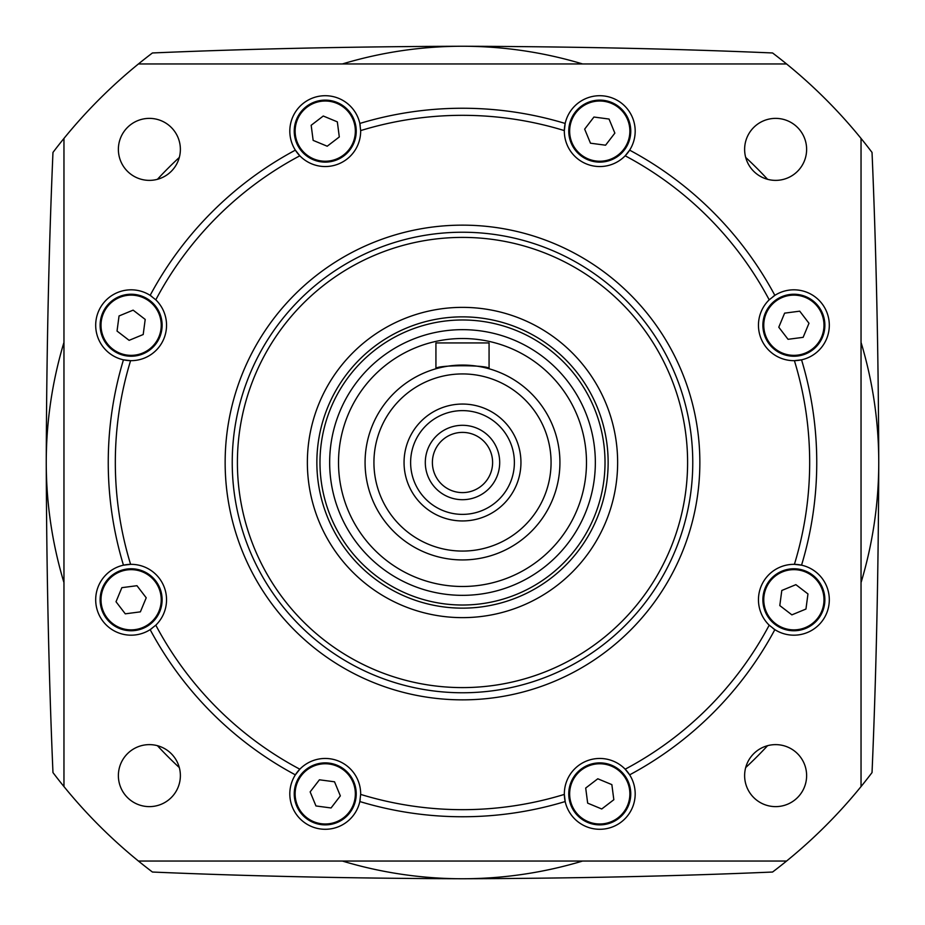 <?xml version="1.0" encoding="UTF-8"?>
<svg xmlns="http://www.w3.org/2000/svg" width="925" height="925" viewBox="0 0 925 925"><rect width="100%" height="100%" fill="white"/><g stroke="black" fill="none" stroke-linecap="round" stroke-linejoin="round"><path stroke-width="1.39" d="M342.366 861.036A416.25 416.25 0 0 0 582.634 861.036M745.689 767.577A416.25 416.25 0 0 0 767.577 745.689M861.036 582.634A416.25 416.25 0 0 0 861.036 342.366M767.577 179.311A416.25 416.25 0 0 0 745.689 157.423M582.634 63.964A416.25 416.25 0 0 0 342.366 63.964M179.311 157.423A416.25 416.25 0 0 0 157.423 179.311M63.964 342.366A416.25 416.25 0 0 0 63.964 582.634M157.423 745.689A416.25 416.25 0 0 0 179.311 767.577M773.092 628.445A35.428 35.428 0 0 0 774.849 629.636A354.252 354.252 0 0 1 629.636 774.849L625.173 769.195A35.428 35.428 0 0 0 564.342 794.402L565.175 801.547A35.428 35.428 0 0 0 635.186 793.881A35.428 35.428 0 0 0 625.173 769.195A347.176 347.176 0 0 0 769.195 625.173L774.849 629.636A35.428 35.428 0 0 0 829.309 599.758A35.428 35.428 0 0 0 801.547 565.175L794.402 564.342A35.428 35.428 0 0 0 769.195 625.173M151.908 628.445A35.428 35.428 0 0 1 150.151 629.636A354.252 354.252 0 0 0 295.364 774.849L299.827 769.195A35.428 35.428 0 0 1 360.658 794.402L359.825 801.547A35.428 35.428 0 0 1 289.814 793.881A35.428 35.428 0 0 1 299.827 769.195A347.176 347.176 0 0 1 155.805 625.173L150.151 629.636A35.428 35.428 0 0 1 95.691 599.758A35.428 35.428 0 0 1 123.453 565.175L130.598 564.342A35.428 35.428 0 0 1 155.805 625.173M123.453 565.175A35.428 35.428 0 0 1 130.598 564.342A347.176 347.176 0 0 1 130.598 360.658A35.428 35.428 0 0 0 155.805 299.827L150.151 295.364A35.428 35.428 0 0 0 95.691 325.242A35.428 35.428 0 0 0 123.453 359.825L130.598 360.658A35.428 35.428 0 0 1 123.453 359.825A354.252 354.252 0 0 0 123.453 565.175A354.252 354.252 0 0 1 123.453 359.825M151.908 296.555A35.428 35.428 0 0 0 150.151 295.364A354.252 354.252 0 0 1 295.364 150.151L299.827 155.805A35.428 35.428 0 0 0 360.658 130.598L359.825 123.453A35.428 35.428 0 0 0 289.814 131.119A35.428 35.428 0 0 0 299.827 155.805A347.176 347.176 0 0 0 155.805 299.827M360.218 125.546A35.428 35.428 0 0 0 359.825 123.453A354.252 354.252 0 0 1 565.175 123.453A35.428 35.428 0 0 1 635.186 131.119A35.428 35.428 0 0 1 629.636 150.151A354.252 354.252 0 0 1 774.849 295.364A35.428 35.428 0 0 1 829.309 325.242A35.428 35.428 0 0 1 801.547 359.825A354.252 354.252 0 0 1 801.547 565.175A35.428 35.428 0 0 0 794.402 564.342A347.176 347.176 0 0 0 794.402 360.658A35.428 35.428 0 0 1 769.195 299.827L774.849 295.364A35.428 35.428 0 0 0 773.092 296.555M360.658 130.598A347.176 347.176 0 0 1 564.342 130.598L565.175 123.453A35.428 35.428 0 0 0 625.173 155.805A347.176 347.176 0 0 1 769.195 299.827M180.375 149.376A30.999 30.999 0 0 0 149.376 118.377A30.999 30.999 0 0 0 118.377 149.376A30.999 30.999 0 0 0 149.376 180.375A30.999 30.999 0 0 0 180.375 149.376M806.623 149.376A30.999 30.999 0 0 0 775.624 118.377A30.999 30.999 0 0 0 744.625 149.376A30.999 30.999 0 0 0 775.624 180.375A30.999 30.999 0 0 0 806.623 149.376M806.623 775.624A30.999 30.999 0 0 0 775.624 744.625A30.999 30.999 0 0 0 744.625 775.624A30.999 30.999 0 0 0 775.624 806.623A30.999 30.999 0 0 0 806.623 775.624M180.375 775.624A30.999 30.999 0 0 0 149.376 744.625A30.999 30.999 0 0 0 118.377 775.624A30.999 30.999 0 0 0 149.376 806.623A30.999 30.999 0 0 0 180.375 775.624M692.767 462.5A230.267 230.267 0 0 1 462.5 692.767A230.267 230.267 0 0 1 232.233 462.5A230.267 230.267 0 0 1 462.5 232.233A230.267 230.267 0 0 1 692.767 462.5A230.267 230.267 0 0 0 462.5 232.233A230.267 230.267 0 0 0 232.233 462.5A230.267 230.267 0 0 0 462.5 692.767A230.267 230.267 0 0 0 692.767 462.5A230.267 230.267 0 0 0 462.5 232.233A230.267 230.267 0 0 0 232.233 462.5M801.547 359.825L794.402 360.658A35.428 35.428 0 0 0 801.547 359.825M786.574 861.036A513.676 513.676 0 0 0 861.036 786.574L861.036 138.426A513.676 513.676 0 0 0 786.574 63.964L138.426 63.964A513.676 513.676 0 0 0 63.964 138.426L63.964 786.574A513.676 513.676 0 0 0 138.426 861.036L786.574 861.036A513.676 513.676 0 0 1 772.572 872.032C677.077 876.148 573.72 878.392 462.5 878.75C351.014 878.392 247.657 876.148 152.428 872.032A513.676 513.676 0 0 1 138.426 861.036M360.658 794.402A347.176 347.176 0 0 0 564.342 794.402A35.428 35.428 0 0 0 565.175 801.547A354.252 354.252 0 0 1 359.825 801.547A35.428 35.428 0 0 0 360.218 799.454M629.636 150.151L625.173 155.805A35.428 35.428 0 0 0 629.636 150.151A354.252 354.252 0 0 1 774.849 295.364M313.402 765.229A30.999 30.999 0 0 1 353.882 782.041A30.999 30.999 0 0 1 337.07 822.533A30.999 30.999 0 0 1 296.59 805.721A30.999 30.999 0 0 1 313.402 765.229A30.999 30.999 0 0 0 296.59 805.721A30.999 30.999 0 0 0 337.07 822.533M331.058 807.964L340.342 795.882L334.526 781.798L319.426 779.798L310.141 791.881L315.957 805.952L331.058 807.964M571.13 781.995A30.999 30.999 0 0 1 611.645 765.253A30.999 30.999 0 0 1 628.387 805.768A30.999 30.999 0 0 1 587.872 822.51A30.999 30.999 0 0 1 571.13 781.995A30.999 30.999 0 0 0 587.872 822.51A30.999 30.999 0 0 0 628.387 805.768M613.83 799.72L611.853 784.62L597.793 778.781L585.698 788.042L587.664 803.143L601.736 808.982L613.83 799.72M765.229 611.598A30.999 30.999 0 0 1 782.041 571.118A30.999 30.999 0 0 1 822.533 587.93A30.999 30.999 0 0 1 805.721 628.41A30.999 30.999 0 0 1 765.229 611.598A30.999 30.999 0 0 0 805.721 628.41A30.999 30.999 0 0 0 822.533 587.93M807.964 593.942L795.882 584.658L781.798 590.474L779.798 605.574L791.881 614.859L805.952 609.043L807.964 593.942M781.995 353.87A30.999 30.999 0 0 1 765.253 313.355A30.999 30.999 0 0 1 805.768 296.613A30.999 30.999 0 0 1 822.51 337.128A30.999 30.999 0 0 1 781.995 353.87A30.999 30.999 0 0 0 822.51 337.128A30.999 30.999 0 0 0 805.768 296.613M799.72 311.17L784.62 313.147L778.781 327.207L788.042 339.302L803.143 337.336L808.982 323.264L799.72 311.17M611.598 159.771A30.999 30.999 0 0 1 571.118 142.959A30.999 30.999 0 0 1 587.93 102.467A30.999 30.999 0 0 1 628.41 119.279A30.999 30.999 0 0 1 611.598 159.771A30.999 30.999 0 0 0 628.41 119.279A30.999 30.999 0 0 0 587.93 102.467M593.942 117.036L584.658 129.118L590.474 143.202L605.574 145.202L614.859 133.119L609.043 119.047L593.942 117.036M353.87 143.005A30.999 30.999 0 0 1 313.355 159.748A30.999 30.999 0 0 1 296.613 119.233A30.999 30.999 0 0 1 337.128 102.49A30.999 30.999 0 0 1 353.87 143.005A30.999 30.999 0 0 0 337.128 102.49A30.999 30.999 0 0 0 296.613 119.233M311.17 125.28L313.147 140.38L327.207 146.219L339.302 136.958L337.336 121.857L323.264 116.018L311.17 125.28M159.771 313.402A30.999 30.999 0 0 1 142.959 353.882A30.999 30.999 0 0 1 102.467 337.07A30.999 30.999 0 0 1 119.279 296.59A30.999 30.999 0 0 1 159.771 313.402A30.999 30.999 0 0 0 119.279 296.59A30.999 30.999 0 0 0 102.467 337.07M117.036 331.058L129.118 340.342L143.202 334.526L145.202 319.426L133.119 310.141L119.047 315.957L117.036 331.058M143.005 571.13A30.999 30.999 0 0 1 159.748 611.645A30.999 30.999 0 0 1 119.233 628.387A30.999 30.999 0 0 1 102.49 587.872A30.999 30.999 0 0 1 143.005 571.13A30.999 30.999 0 0 0 102.49 587.872A30.999 30.999 0 0 0 119.233 628.387M125.28 613.83L140.38 611.853L146.219 597.793L136.958 585.698L121.857 587.664L116.018 601.736L125.28 613.83M492.609 462.5A30.109 30.109 0 0 1 462.5 492.609A30.109 30.109 0 0 1 432.391 462.5A30.109 30.109 0 0 1 462.5 432.391A30.109 30.109 0 0 1 492.609 462.5M329.658 462.5A132.842 132.842 0 0 1 462.5 329.658A132.842 132.842 0 0 1 595.342 462.5A132.842 132.842 0 0 1 462.5 595.342A132.842 132.842 0 0 1 329.658 462.5A132.842 132.842 0 0 1 462.5 329.658A132.842 132.842 0 0 1 595.342 462.5M489.071 368.774C490.724 364.751 434.311 364.739 435.929 368.774L435.929 342.944L489.071 342.944L489.071 368.774M365.074 462.5A97.426 97.426 0 0 1 462.5 365.074A97.426 97.426 0 0 1 559.926 462.5A97.426 97.426 0 0 1 462.5 559.926A97.426 97.426 0 0 1 365.074 462.5A97.426 97.426 0 0 1 462.5 365.074A97.426 97.426 0 0 1 559.926 462.5M520.948 462.5A58.448 58.448 0 0 1 462.5 520.948A58.448 58.448 0 0 1 404.052 462.5A58.448 58.448 0 0 1 462.5 404.052A58.448 58.448 0 0 1 520.948 462.5M514.381 462.5A51.881 51.881 0 0 1 462.5 514.381A51.881 51.881 0 0 1 410.619 462.5A51.881 51.881 0 0 1 462.5 410.619A51.881 51.881 0 0 1 514.381 462.5M499.697 462.5A37.197 37.197 0 0 1 462.5 499.697A37.197 37.197 0 0 1 425.303 462.5A37.197 37.197 0 0 1 462.5 425.303A37.197 37.197 0 0 1 499.697 462.5M237.401 462.5A225.099 225.099 0 0 0 462.5 687.599A225.099 225.099 0 0 0 687.599 462.5A225.099 225.099 0 0 0 462.5 237.401A225.099 225.099 0 0 0 237.401 462.5M617.634 462.5A155.134 155.134 0 0 0 462.5 307.366A155.134 155.134 0 0 0 307.366 462.5A155.134 155.134 0 0 0 462.5 617.634A155.134 155.134 0 0 0 617.634 462.5M608.141 462.5A145.641 145.641 0 0 0 462.5 316.859A145.641 145.641 0 0 0 316.859 462.5A145.641 145.641 0 0 0 462.5 608.141A145.641 145.641 0 0 0 608.141 462.5M605.019 462.5A142.519 142.519 0 0 0 462.5 319.981A142.519 142.519 0 0 0 319.981 462.5A142.519 142.519 0 0 0 462.5 605.019A142.519 142.519 0 0 0 605.019 462.5M63.964 786.574A513.676 513.676 0 0 1 52.968 772.572C48.852 677.077 46.608 573.72 46.25 462.5C46.608 351.014 48.852 247.657 52.968 152.428A513.676 513.676 0 0 1 63.964 138.426M138.426 63.964A513.676 513.676 0 0 1 152.428 52.968C247.923 48.852 351.28 46.608 462.5 46.25C573.986 46.608 677.343 48.852 772.572 52.968A513.676 513.676 0 0 1 786.574 63.964M861.036 138.426A513.676 513.676 0 0 1 872.032 152.428C876.148 247.923 878.392 351.28 878.75 462.5C878.392 573.986 876.148 677.343 872.032 772.572A513.676 513.676 0 0 1 861.036 786.574M699.855 462.5A237.355 237.355 0 0 1 462.5 699.855A237.355 237.355 0 0 1 225.145 462.5A237.355 237.355 0 0 1 462.5 225.145A237.355 237.355 0 0 1 699.855 462.5M565.175 801.547A354.252 354.252 0 0 1 359.825 801.547M774.849 629.636A354.252 354.252 0 0 1 629.636 774.849M295.364 774.849A354.252 354.252 0 0 1 150.151 629.636M150.151 295.364A354.252 354.252 0 0 1 295.364 150.151M359.825 123.453A354.252 354.252 0 0 1 565.175 123.453M816.752 462.5A354.252 354.252 0 0 1 801.547 565.175M336.735 821.712A30.109 30.109 0 0 0 353.072 782.377A30.109 30.109 0 0 0 313.737 766.05A30.109 30.109 0 0 0 297.411 805.374A30.109 30.109 0 0 0 336.735 821.712M627.566 805.432A30.109 30.109 0 0 0 611.309 766.073A30.109 30.109 0 0 0 571.951 782.33A30.109 30.109 0 0 0 588.219 821.689A30.109 30.109 0 0 0 627.566 805.432M821.712 588.265A30.109 30.109 0 0 0 782.377 571.928A30.109 30.109 0 0 0 766.05 611.263A30.109 30.109 0 0 0 805.374 627.589A30.109 30.109 0 0 0 821.712 588.265M805.432 297.434A30.109 30.109 0 0 0 766.073 313.691A30.109 30.109 0 0 0 782.33 353.049A30.109 30.109 0 0 0 821.689 336.781A30.109 30.109 0 0 0 805.432 297.434M588.265 103.288A30.109 30.109 0 0 0 571.928 142.623A30.109 30.109 0 0 0 611.263 158.95A30.109 30.109 0 0 0 627.589 119.626A30.109 30.109 0 0 0 588.265 103.288M297.434 119.568A30.109 30.109 0 0 0 313.691 158.927A30.109 30.109 0 0 0 353.049 142.67A30.109 30.109 0 0 0 336.781 103.311A30.109 30.109 0 0 0 297.434 119.568M103.288 336.735A30.109 30.109 0 0 0 142.623 353.072A30.109 30.109 0 0 0 158.95 313.737A30.109 30.109 0 0 0 119.626 297.411A30.109 30.109 0 0 0 103.288 336.735M119.568 627.566A30.109 30.109 0 0 0 158.927 611.309A30.109 30.109 0 0 0 142.67 571.951A30.109 30.109 0 0 0 103.311 588.219A30.109 30.109 0 0 0 119.568 627.566M338.515 462.5A123.985 123.985 0 0 1 462.5 338.515A123.985 123.985 0 0 1 586.485 462.5A123.985 123.985 0 0 1 462.5 586.485A123.985 123.985 0 0 1 338.515 462.5M373.931 462.5A88.569 88.569 0 0 1 462.5 373.931A88.569 88.569 0 0 1 551.069 462.5A88.569 88.569 0 0 1 462.5 551.069A88.569 88.569 0 0 1 373.931 462.5"/></g></svg>
